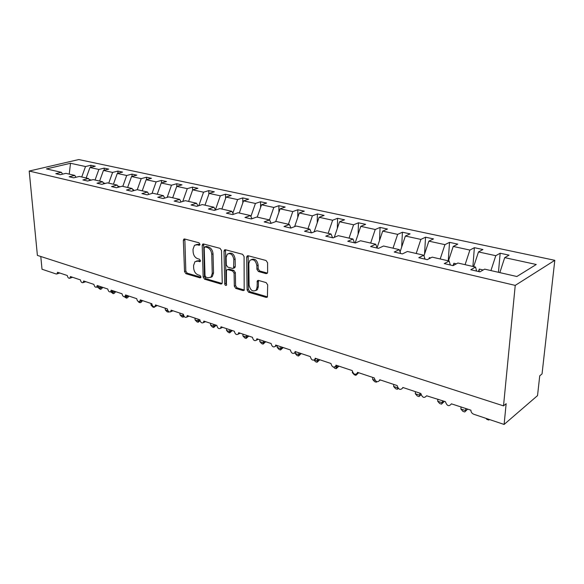 <?xml version="1.0" encoding="UTF-8"?>
<svg xmlns="http://www.w3.org/2000/svg" width="584" height="584" viewBox="0 0 584 584"><rect width="100%" height="100%" fill="white"/><g stroke="black" fill="none" stroke-linecap="round" stroke-linejoin="round"><path stroke-width="0.88" d="M199.962 244.273L198.962 242.776L184.617 238.987L183.836 239.126L183.354 240.389L184.537 271.589L185.916 273.692L200.071 277.874L200.984 276.94L199.998 275.451L198.144 274.903C195.523 273.808 194.034 271.545 193.662 268.114L193.574 265.508L194.947 261.69L197.699 261.15L200.173 261.552L200.473 260.712L199.487 259.223L197.618 258.697C194.983 257.632 193.479 255.361 193.107 251.887L193.019 249.251L194.508 245.265L197.166 244.762L199.042 245.265L199.962 244.273M266.1 273.633L267.268 273.305L267.625 272.202L267.582 262.771L266.034 260.486L248.149 255.763L247.098 256.033L246.682 257.216L247.09 289.985L248.587 292.219L266.209 297.424L267.406 297.073L267.676 284.875L266.143 282.598L258.486 280.437L257.354 280.743L257.048 287.35L256.142 290.19C252.66 292.029 250.31 290.314 249.091 285.043L248.835 263.442L249.916 260.318C253.412 258.661 255.726 260.42 256.858 265.611L256.894 269.261L258.42 271.524L266.1 273.633L267.37 273.093L259.69 270.991L258.42 271.524M29.2 171.046L515.234 285.393L554.8 260.318L78.782 159.556L29.2 171.046L37.398 255.398L503.517 405.88L506.153 403.69L504.109 424.444L473.755 414.253C471.887 413.435 470.93 412.078 470.894 410.18L451.417 403.836C449.03 406.822 447.023 406.099 445.402 401.668L426.605 395.777C424.232 398.485 422.312 397.719 420.838 393.477L402.763 387.44L402.675 387.995C400.339 390.44 398.5 389.63 397.156 385.571L379.717 379.753L379.585 380.476C377.286 382.673 375.527 381.834 374.308 377.95L357.466 372.329L357.291 373.205C355.043 375.184 353.356 374.308 352.24 370.592L335.975 365.161L335.756 366.168C333.559 367.935 331.953 367.037 330.931 363.482L315.207 358.233L314.937 359.357C312.805 360.934 311.272 360.021 310.33 356.605L295.124 351.531L294.81 352.758C292.745 354.167 291.27 353.232 290.401 349.955L275.692 345.049L275.334 346.363C273.334 347.611 271.925 346.67 271.122 343.523L256.872 338.771L256.478 340.158C254.551 341.275 253.208 340.319 252.449 337.296L238.652 332.69L238.221 334.143C236.359 335.136 235.075 334.172 234.367 331.259L220.993 326.799L220.533 328.303C218.737 329.179 217.503 328.223 216.832 325.412L203.867 321.091L203.385 322.631C201.655 323.412 200.473 322.456 199.838 319.74L187.26 315.55L186.756 317.127C185.091 317.82 183.953 316.864 183.347 314.243L171.141 310.17L170.623 311.776C169.017 312.396 167.922 311.44 167.345 308.899L155.497 304.95L154.957 306.571C153.41 307.126 152.358 306.177 151.811 303.716L140.299 299.877L139.751 301.519C138.255 302.008 137.247 301.067 136.714 298.679L125.531 294.949L124.969 296.606C123.531 297.044 122.56 296.103 122.049 293.788L111.172 290.16L110.61 291.825C109.223 292.212 108.281 291.285 107.785 289.029L97.207 285.503L96.645 287.175C95.309 287.518 94.396 286.591 93.915 284.401L83.629 280.97L83.059 282.641C81.767 282.948 80.891 282.036 80.417 279.904L70.409 276.56L69.846 278.232C68.598 278.51 67.744 277.597 67.284 275.517L57.539 272.268L56.976 273.94L56.217 273.998L42.011 269.231L40.785 256.493M515.234 285.393L503.517 405.88M221.511 250.529L220.044 248.339L203.531 243.981L202.677 244.148L202.21 245.397L203.166 277.072L204.582 279.203L220.876 284.021L221.862 283.795L222.241 282.678L221.511 250.529M225.402 249.755L242.579 254.296L244.083 256.529L244.185 290.306L243.097 290.591L235.783 288.43L234.315 286.226L234.082 273.173L232.607 270.969L227.804 269.618L226.811 269.844L226.417 271.005L226.439 285.291C225.577 285.685 225.008 285.233 224.716 283.933L224.008 251.193L224.453 249.967L225.402 249.755M499.831 272.618L504.707 257.632L536.265 264.486L516.862 276.509L484.647 269.144L479.924 271.852L470.784 269.735L475.544 267.063L476.624 271.086M475.544 267.063L457.907 263.026L453.075 265.64L444.285 263.603L449.154 261.026L450.33 265.005M449.154 261.026L432.189 257.142L427.247 259.661L418.786 257.697L423.758 255.215L425.021 259.143M423.758 255.215L407.42 251.478L402.383 253.901L394.236 252.018L399.303 249.623L400.639 253.5M399.303 249.623L383.549 246.017L378.432 248.361L370.584 246.543L375.724 244.229L377.133 248.061M375.724 244.229L360.54 240.754L355.349 243.017L347.772 241.265L352.991 239.031L354.466 242.813M352.991 239.031L338.333 235.673L333.077 237.863L325.77 236.17L331.048 234.009L332.581 237.746M331.048 234.009L316.893 230.775L311.579 232.885L304.527 231.249L309.856 229.162L311.447 232.855M309.856 229.162L296.183 226.037L290.817 228.081L283.999 226.497L289.379 224.475L290.978 228.016M289.379 224.475L276.159 221.453L270.75 223.431L264.158 221.905L269.582 219.949L271.151 223.285M269.582 219.949L256.799 217.029L251.354 218.942L244.973 217.467L250.434 215.569L251.974 218.723M250.434 215.569L238.06 212.737L232.578 214.598L226.409 213.167L231.899 211.328L233.403 214.321M231.899 211.328L219.92 208.59L214.408 210.393L208.437 209.006L213.956 207.225L215.423 210.058M213.956 207.225L202.341 204.568L196.808 206.32L191.019 204.977L196.56 203.247L198.005 205.94M196.56 203.247L185.31 200.677L179.755 202.371L174.149 201.071L179.704 199.392L181.12 201.954M179.704 199.392L168.798 196.896L163.228 198.545L157.782 197.282L163.359 195.655L164.739 198.093M163.359 195.655L152.774 193.231L147.19 194.83L141.905 193.611L147.496 192.026L148.847 194.355M147.496 192.026L137.218 189.676L131.626 191.231L126.502 190.041L132.101 188.501L133.422 190.734M132.101 188.501L122.122 186.223L116.523 187.734L111.544 186.581L117.143 185.084L118.435 187.216M117.143 185.084L107.449 182.865L101.85 184.34L97.01 183.215L102.616 181.755L103.879 183.799M102.616 181.755L93.199 179.602L87.593 181.033L82.891 179.945L88.498 178.529L89.732 180.493M88.498 178.529L79.336 176.434L73.737 177.828L69.168 176.769L74.767 175.39L75.978 177.273M498.451 272.305L500.167 253.23L495.787 255.69L478.486 251.93L473.668 266.632M490.925 270.582L495.787 255.69M472.894 266.457L474.376 247.689L469.886 250.069L453.221 246.441L448.461 260.865M465.09 264.669L469.886 250.069M448.249 260.814L449.527 242.353L444.935 244.645L428.86 241.148L423.969 255.872M440.197 258.975L444.935 244.645M424.546 254.149L425.554 237.199L420.874 239.411L405.362 236.046L400.076 251.865M416.188 253.485L420.874 239.411M401.668 247.105L402.412 232.228L397.653 234.367L382.681 231.111L377.06 247.842M393.025 248.185L397.653 234.367M379.527 240.484L380.067 227.424L375.235 229.497L360.766 226.351L355.152 242.973M370.665 243.068L375.235 229.497M358.101 234.25L358.466 222.789L353.576 224.789L339.589 221.752L334.289 237.359M349.057 238.126L353.576 224.789M337.348 228.351L337.589 218.299L332.632 220.241L319.112 217.299L314.134 231.87M328.171 233.352L332.632 220.241M317.243 222.759L317.382 213.956L312.382 215.839L299.293 212.992L294.613 226.636M307.965 228.731L312.382 215.839M297.767 217.438L297.833 209.758L292.781 211.576L280.108 208.824L275.692 221.628M288.423 224.256L292.781 211.576M278.889 212.364L278.897 205.685L273.801 207.451L261.53 204.787L257.252 217.131M269.494 219.927L273.801 207.451M260.581 207.524L260.544 201.743L255.42 203.458L243.521 200.874L239.294 213.021M250.886 216.503L255.42 203.458M242.82 202.889L242.754 197.918L237.6 199.589L226.066 197.078L221.883 209.036M232.848 213.211L237.6 199.589M225.585 198.443L225.497 194.216L220.314 195.83L209.13 193.399L204.991 205.174M215.372 209.955L220.314 195.83M208.853 194.18L208.758 190.618L203.553 192.187L192.691 189.829L188.603 201.429M198.801 205.685L203.553 192.187M192.603 190.085L192.501 187.121L187.281 188.654L176.733 186.362L172.689 197.786M182.755 201.451L187.281 188.654M176.821 186.34L176.718 183.734L171.477 185.216L161.235 182.996L157.235 194.253M167.17 197.377L171.477 185.216M161.498 182.923L161.381 180.434L156.125 181.88L146.175 179.719L142.219 190.815M152.015 193.45L156.125 181.88M146.599 179.609L146.475 177.229L141.211 178.638L131.539 176.536L127.619 187.479M137.269 189.683L141.211 178.638M132.108 176.39L131.977 174.12L126.706 175.492L117.296 173.448L113.42 184.23M122.808 186.376L126.706 175.492M118.012 173.258L117.88 171.09L112.602 172.426L103.448 170.433L99.608 181.069M108.741 183.157L112.602 172.426M104.295 170.221L104.156 168.141L98.878 169.44L89.965 167.506L95.243 166.228L90.797 165.272L85.52 166.535L70.518 163.279L69.233 174.12M95.053 180.025L98.878 169.44M74.767 175.39L65.861 173.353L60.261 174.711L55.816 173.682L61.415 172.331L62.597 174.142M90.943 167.265L90.797 165.272M81.738 176.981L85.52 166.535M504.109 424.444L537.528 395.616L539.733 375.833L542.047 373.913L554.8 260.318M500.167 253.23L509.044 255.142L504.707 257.632M474.376 247.689L482.939 249.529L478.486 251.93M449.527 242.353L457.776 244.127L453.221 246.441M425.554 237.199L433.51 238.907L428.86 241.148M402.412 232.228L410.092 233.877L405.362 236.046M380.067 227.424L387.484 229.023L382.681 231.111M358.466 222.789L365.642 224.329L360.766 226.351M337.589 218.299L344.523 219.788L339.589 221.752M317.382 213.956L324.098 215.401L319.112 217.299M297.833 209.758L304.33 211.153L299.293 212.992M278.897 205.685L285.189 207.043L280.108 208.824M260.544 201.743L266.647 203.057L261.53 204.787M242.754 197.918L248.667 199.195L243.521 200.874M225.497 194.216L231.242 195.45L226.066 197.078M208.758 190.618L214.328 191.815L209.13 193.399M192.501 187.121L197.91 188.289L192.691 189.829M176.718 183.734L181.974 184.858L176.733 186.362M161.381 180.434L166.484 181.536L161.235 182.996M146.475 177.229L151.438 178.303L146.175 179.719M131.977 174.12L136.802 175.156L131.539 176.536M117.88 171.09L122.574 172.097L117.296 173.448M104.156 168.141L108.726 169.119L103.448 170.433M61.415 172.331L46.435 168.907L70.518 163.279M483.172 269.99L479.289 269.093L478.493 271.524M456.403 263.844L453.87 263.26L453.089 265.625M430.649 257.931L429.371 257.632L428.992 258.77M133.298 190.523L133.583 189.727L132.699 189.523M118.99 187.062L119.216 186.427L117.756 186.092M105.157 183.464L103.237 182.755M86.169 177.996L89.965 167.506M91.447 180.054L89.118 179.514M429.306 258.61L429.371 257.632M453.724 265.282L453.87 263.26M479.077 271.655L479.289 269.093M199.918 244.681L198.465 244.294L195.998 244.659M196.45 261.041L198.991 260.661L200.443 261.07M184.836 239.046L185.822 271.093L187.201 273.188L200.962 277.247M203.699 244.024L204.451 276.56L205.86 278.692L222.088 283.474M205.123 246.886L204.196 247.871L205.02 275.714L206.006 277.21L207.992 277.794L210.985 277.144L212.248 273.473L211.737 254.332C211.371 250.792 209.838 248.485 207.13 247.419L205.123 246.886L206.422 246.411L204.918 246.857M210.678 277.4L212.262 276.626L213.532 272.962L212.248 273.473M206.422 246.411L208.43 246.944C211.131 248.003 212.664 250.31 213.029 253.843L213.532 272.962M243.097 290.591L244.36 290.044L237.053 287.89L235.783 288.43M227.504 269.567L229.089 269.1L233.892 270.45L235.359 272.648L235.586 285.685L237.053 287.89M225.504 249.784L225.993 283.401L226.68 284.758M233.841 259.471C232.797 254.536 230.614 252.762 227.293 254.157L226.132 257.383L226.285 264.91L227.753 267.1L232.563 268.443L233.578 268.202L233.841 259.471L235.126 258.967C234.199 254.252 232.096 252.419 228.811 253.471M234.14 267.976L234.856 267.684L235.257 266.53L233.972 267.041M235.126 258.967L235.257 266.53M251.565 259.486C255.004 258.376 257.194 260.245 258.135 265.085L258.164 268.735L259.69 270.991M255.741 290.584L257.405 289.635L258.31 286.795L257.048 287.35M258.464 280.429L258.31 286.795M248.193 255.777L248.361 289.438L249.85 291.664L267.465 296.854L266.209 297.424M102.733 287.343L101.492 288.927L100.331 289.35L97.543 287.219L100.09 288.073L99.966 286.423M100.331 289.35L100.09 288.073L102.382 287.226M97.543 287.219L97.513 286.853M110.923 291.708L113.011 292.401L112.916 290.956M115.647 291.657L114.391 293.248L113.23 293.694L113.011 292.401L115.303 291.54M113.23 293.694L110.668 291.803M125.239 296.504L126.275 296.847L126.224 296.117M128.903 296.073L127.619 297.694L126.458 298.139L126.275 296.847L128.56 295.964M126.458 298.139L124.443 296.818M142.503 300.614L141.197 302.249L140.036 302.709L138.941 302.344L137.116 300.169M140.036 302.709L139.89 301.461M155.651 306.293L153.979 307.403L152.855 307.023L151.037 305.155L150.942 303.432M151.037 305.155L152.439 305.622M153.979 307.403L153.928 306.812M169.083 311.885L167.141 311.827L165.316 309.936L165.236 308.199M165.316 309.936L167.98 310.834M168.302 312.221L168.236 311.177M184.252 316.557L183.018 317.17L181.828 316.769L179.982 314.856L182.967 315.856L182.894 314.09M183.018 317.17L182.967 315.856L183.653 315.557M179.982 314.856L179.916 313.097M200.042 320.82L198.137 322.258L196.917 321.842L195.063 319.908L198.129 320.937L198.071 319.156M198.137 322.258L198.129 320.937L199.881 320.156M195.063 319.908L195.005 318.127M216.27 325.222L213.686 327.485L212.43 327.062L210.569 325.106L213.722 326.164L213.671 324.361M213.686 327.485L213.722 326.164L215.978 325.127M210.569 325.106L210.517 323.302M232.293 330.566L229.68 332.865L228.388 332.435L226.512 330.456L229.76 331.544L229.724 329.712M229.68 332.865L229.76 331.544L232.009 330.471M226.512 330.456L226.475 328.631M248.777 336.07L246.141 338.406L244.813 337.961L242.929 335.953L246.266 337.077L246.244 335.223M246.141 338.406L246.266 337.077L248.499 335.975M242.929 335.953L242.9 334.106M265.742 341.728L263.085 344.107L261.712 343.647L259.822 341.618L263.26 342.772L263.245 340.895M263.085 344.107L263.26 342.772L265.479 341.64M259.822 341.618L259.807 339.749M283.225 347.56L280.539 349.977L279.123 349.502L277.225 347.451L280.765 348.641L280.765 346.743M280.539 349.977L280.765 348.641L282.97 347.48M277.225 347.451L277.217 345.56M301.227 353.568L298.519 356.028L297.066 355.539L295.146 353.466L298.804 354.685L298.818 352.765M298.519 356.028L298.804 354.685L300.994 353.488M295.146 353.466L295.154 352.568M314.462 359.934L317.397 360.919L317.426 358.97M319.791 359.766L317.054 362.262L317.397 360.919L319.565 359.686M317.054 362.262L315.55 361.759L314.082 360.153M335.187 366.883L336.574 367.351L336.618 365.664M338.939 366.146L336.172 368.694L336.574 367.351L338.72 366.08M336.172 368.694L334.625 368.175L333.727 367.19M358.685 372.738L355.897 375.329L354.298 374.789L352.356 372.643L352.386 371.672M352.356 372.643L352.94 372.833M355.897 375.329L356.262 374.278M376.95 381.732L376.257 382.177L374.607 381.622L372.658 379.447L372.738 377.425M372.658 379.447L375.008 380.235M376.257 382.177L376.512 381.556M398.376 388.506L397.288 389.258L395.587 388.681L393.631 386.477L393.733 384.433M393.631 386.477L397.872 387.9M397.288 389.258L397.894 387.937M421.027 394.784L419.027 396.565L417.261 395.974L415.297 393.74L419.721 395.222L419.845 393.141M419.027 396.565L420.911 394.375M415.297 393.74L415.421 391.667M444.402 401.339L441.497 404.128L439.672 403.515L437.701 401.252L442.278 402.785L442.424 400.675M441.497 404.128L442.278 402.785L444.278 401.296M437.701 401.252L437.847 399.149M467.682 409.099L464.747 411.954L462.864 411.319L460.885 409.019L465.616 410.61L465.791 408.471M464.747 411.954L467.58 409.07M460.885 409.019L461.053 406.887M489.443 419.524L488.815 420.049L486.859 419.392L485.983 418.356M488.815 420.049L489.246 419.451M198.465 244.294L197.166 244.762M200.312 261.391L199.56 261.676M198.991 260.661L197.699 261.15M200.845 277.568L200.071 277.874M187.201 273.188L185.916 273.692M185.822 271.093L184.537 271.589M184.661 239.936L183.354 240.389M199.772 245.003L199.042 245.265M222.051 283.532L220.876 284.021M205.86 278.692L204.582 279.203M204.451 276.56L203.166 277.072M203.509 244.93L202.21 245.397M213.029 253.843L211.737 254.332M208.43 246.944L207.13 247.419M235.586 285.685L234.315 286.226M235.359 272.648L234.082 273.173M233.892 270.45L232.607 270.969M229.089 269.1L227.804 269.618M225.993 283.401L224.716 283.933M225.3 250.704L224.008 251.193M258.164 268.735L256.894 269.261M258.135 265.085L256.858 265.611M258.267 281.291L256.997 281.838M249.85 291.664L248.587 292.219M248.361 289.438L247.09 289.985M247.966 256.712L246.682 257.216M72.577 277.283L69.846 278.232M59.743 273.005L56.976 273.94M85.76 281.685L83.059 282.641M99.302 286.204L96.645 287.175M113.216 290.847L110.61 291.825M127.531 295.621L124.969 296.606M142.248 300.526L139.751 301.519M157.388 305.578L154.957 306.571M172.974 310.783L170.623 311.776M189.026 316.134L186.756 317.127M205.561 321.653L203.385 322.631M222.599 327.339L220.533 328.303M240.17 333.201L238.221 334.143M258.303 339.246L256.478 340.158M277.013 345.487L275.334 346.363M296.329 351.933L294.81 352.758M316.294 358.598L314.937 359.357M336.932 365.482L335.756 366.168M358.277 372.599L357.291 373.205M380.366 379.972L379.585 380.476M403.252 387.608L402.675 387.995M184.332 238.951L183.836 239.126M203.247 243.944L202.677 244.148M212.262 276.626L210.985 277.144M234.856 267.684L233.578 268.202M225.117 249.718L224.453 249.967M257.405 289.635L256.142 290.19M258.194 280.386L257.354 280.743M247.879 255.726L247.098 256.033"/></g></svg>
